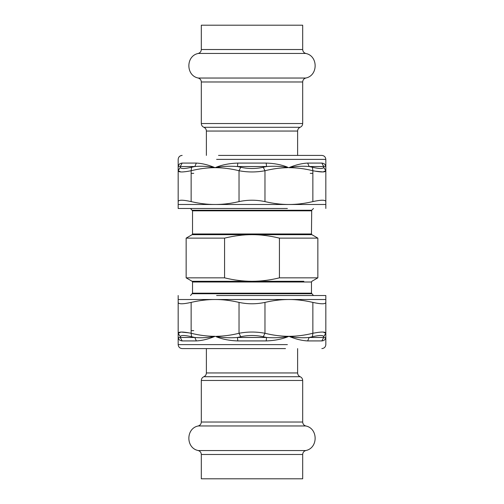 <?xml version="1.0" encoding="UTF-8"?>
<svg xmlns="http://www.w3.org/2000/svg" width="504" height="504" viewBox="0 0 504 504"><rect width="100%" height="100%" fill="white"/><g stroke="black" fill="none" stroke-linecap="round" stroke-linejoin="round"><path stroke-width="0.76" d="M190.518 208.48L192.534 210.823L311.466 210.823L192.534 210.823L192.534 233.982L192.137 234.669L252 234.669C260.48 234.625 269.627 235.778 279.43 238.127L317.848 238.127L279.43 238.127L279.43 277.843L317.848 277.843L279.43 277.843C270.213 280.117 261.072 281.27 252 281.301C242.928 281.27 233.787 280.117 224.57 277.843L186.152 277.843L224.57 277.843L224.57 238.127L225.08 238.008M224.57 238.127L186.152 238.127L224.57 238.127C234.373 235.778 243.52 234.625 252 234.669L311.863 234.669L252 234.669M190.518 295.52L192.534 293.177L192.534 281.994L192.137 281.301L303.843 281.301C314.427 281.301 314.427 281.301 303.843 281.301L252 281.301M206.382 131.046L297.618 131.046C297.707 129.282 298.551 128.029 300.151 127.285L203.849 127.285C205.456 128.029 206.3 129.282 206.382 131.046L206.382 155.402M203.849 127.285C202.249 126.542 201.405 125.288 201.317 123.524L302.683 123.524L201.317 123.524L201.317 81.976L302.683 81.976L201.317 81.976C201.178 79.972 200.157 78.656 198.242 78.038C185.737 75.65 185.737 55.843 198.242 53.455L305.758 53.455C303.843 52.838 302.822 51.528 302.683 49.518L201.317 49.518L201.317 25.2L302.683 25.2L201.317 25.2M297.618 372.954L206.382 372.954C206.293 374.718 205.449 375.971 203.849 376.715L300.151 376.715C298.544 375.971 297.7 374.718 297.618 372.954L297.618 348.598M300.151 376.715C301.751 377.458 302.595 378.712 302.683 380.476L201.317 380.476L302.683 380.476L302.683 422.024L201.317 422.024L302.683 422.024C302.822 424.028 303.843 425.344 305.758 425.962C318.263 428.35 318.263 448.157 305.758 450.544L198.242 450.544C200.157 451.162 201.178 452.472 201.317 454.482L302.683 454.482L302.683 478.8L201.317 478.8L302.683 478.8M191.142 173.344L193.731 173.344M310.269 173.344L312.858 173.344M315.139 171.171L323.02 171.946L325.83 170.73C325.496 172.362 321.174 172.362 312.858 170.73L312.43 167.271L309.16 166.528C302.677 165.911 295.924 166.295 288.918 167.681L287.324 167.404C280.81 166.238 273.892 165.948 266.566 166.528L263.264 167.271L264.972 170.73L264.972 201.6C256.322 199.76 247.678 199.76 239.028 201.6L239.028 170.73L240.736 167.271L237.434 166.528C229.509 165.911 222.056 166.295 215.082 167.681C208.076 166.295 201.323 165.911 194.84 166.528L191.57 167.271L191.142 170.73C182.826 172.362 178.504 172.362 178.17 170.73L180.791 171.94M287.488 167.693C280.079 167.826 272.57 168.834 264.972 170.73C256.322 172.362 247.678 172.362 239.028 170.73C230.945 168.714 222.963 167.7 215.082 167.681C221.71 164.89 229.288 163.353 237.819 163.076L266.181 163.076C274.063 163.302 281.131 164.644 287.393 167.107L287.545 167.164M191.142 201.6C182.832 199.76 178.511 199.76 178.17 201.6L178.17 170.73L180.306 167.271L180.274 166.528C178.832 165.911 178.132 166.295 178.17 167.681C178.095 164.89 179.424 163.353 182.158 163.076L196.346 163.076C202.136 163.353 208.385 164.89 215.082 167.681L215.082 167.681C207.207 167.7 199.225 168.714 191.142 170.73L191.142 201.6C199.521 203.553 207.497 204.517 215.082 204.492L325.83 204.492L325.83 201.6C325.489 199.76 321.168 199.76 312.858 201.6L312.858 170.73C304.775 168.714 296.793 167.7 288.918 167.681C295.615 164.89 301.864 163.353 307.654 163.076L321.842 163.076C324.576 163.353 325.905 164.89 325.83 167.681L325.83 208.48M216.607 204.492L178.17 204.492L178.17 201.6L178.17 208.48L287.393 208.48M264.972 201.6C273.351 203.553 281.333 204.517 288.918 204.492C296.503 204.517 304.479 203.553 312.858 201.6M216.594 204.479C223.7 204.385 231.178 203.427 239.028 201.6M323.694 167.271L325.83 170.73L325.83 167.681C325.868 166.295 325.168 165.911 323.726 166.528L323.694 167.271C323.341 168.909 319.586 168.909 312.43 167.271M178.17 170.73L178.17 159.39C178.416 156.977 179.745 155.648 182.158 155.402M182.158 163.076L180.274 166.528L194.84 166.528L196.346 163.076M237.819 163.076L237.434 166.528L266.566 166.528L266.181 163.076M307.654 163.076L309.16 166.528L323.726 166.528L321.842 163.076M323.726 166.528C325.168 165.911 325.868 166.295 325.83 167.681L325.83 159.39C325.578 156.983 324.248 155.654 321.842 155.402L218.516 155.402M178.315 166.226L178.17 167.681M193.731 330.656L191.142 330.656M188.861 332.829L180.98 332.054L178.17 333.27C178.504 331.638 182.826 331.638 191.142 333.27L191.57 336.729L194.84 337.472C201.323 338.089 208.076 337.705 215.082 336.319L216.676 336.596C223.19 337.762 230.107 338.052 237.434 337.472L240.736 336.729L239.028 333.27L239.028 302.4C247.678 304.24 256.322 304.24 264.972 302.4L264.972 333.27L263.264 336.729L266.566 337.472C274.491 338.089 281.944 337.705 288.918 336.319C295.924 337.705 302.677 338.089 309.16 337.472L312.43 336.729L312.858 333.27C321.174 331.638 325.496 331.638 325.83 333.27L323.209 332.06M216.512 336.307C223.921 336.174 231.431 335.166 239.028 333.27C247.678 331.638 256.322 331.638 264.972 333.27C273.055 335.286 281.037 336.3 288.918 336.319C282.29 339.11 274.712 340.647 266.181 340.924L237.819 340.924C229.937 340.698 222.869 339.356 216.607 336.892L216.455 336.836M312.858 302.4C321.168 304.24 325.489 304.24 325.83 302.4L325.83 333.27L323.694 336.729L323.726 337.472C325.168 338.089 325.868 337.705 325.83 336.319C325.905 339.11 324.576 340.647 321.842 340.924L307.654 340.924C301.864 340.647 295.615 339.11 288.918 336.319L288.918 336.319C296.793 336.3 304.775 335.286 312.858 333.27L312.858 302.4C304.479 300.447 296.503 299.483 288.918 299.508L178.17 299.508L178.17 302.4C178.511 304.24 182.832 304.24 191.142 302.4L191.142 333.27C199.225 335.286 207.207 336.3 215.082 336.319C208.385 339.11 202.136 340.647 196.346 340.924L182.158 340.924C179.424 340.647 178.095 339.11 178.17 336.319L178.17 295.52M287.393 299.508L325.83 299.508L325.83 302.4L325.83 295.52L216.607 295.52M239.028 302.4C230.649 300.447 222.667 299.483 215.082 299.508C207.497 299.483 199.521 300.447 191.142 302.4M287.406 299.521C280.3 299.615 272.822 300.573 264.972 302.4M180.306 336.729L178.17 333.27L178.17 336.319C178.132 337.705 178.832 338.089 180.274 337.472L180.306 336.729C180.659 335.091 184.414 335.091 191.57 336.729M325.83 333.27L325.83 344.61C325.584 347.023 324.255 348.352 321.842 348.598M321.842 340.924L323.726 337.472L309.16 337.472L307.654 340.924M266.181 340.924L266.566 337.472L237.434 337.472L237.819 340.924M196.346 340.924L194.84 337.472L180.274 337.472L182.158 340.924M180.274 337.472L178.895 337.743M325.685 337.774L325.83 336.319M287.393 344.61L178.17 344.61C178.422 347.017 179.752 348.346 182.158 348.598L285.484 348.598M313.482 208.48L311.699 210.262L192.301 210.262M313.482 295.52L311.466 293.177L311.466 281.994L311.863 281.301L317.848 277.843L317.848 238.127L311.863 234.669L311.466 233.982L192.534 233.982M311.466 281.994L192.534 281.994M192.534 293.177L311.466 293.177L192.534 293.177M311.699 293.738L192.301 293.738M198.242 78.038L305.758 78.038L198.242 78.038M305.758 425.962L198.242 425.962L305.758 425.962M180.306 167.271C180.659 168.909 184.414 168.909 191.57 167.271M240.736 167.271C248.245 168.909 255.755 168.909 263.264 167.271M216.607 159.39L325.83 159.39M323.694 336.729C323.341 335.091 319.586 335.091 312.43 336.729M263.264 336.729C255.755 335.091 248.245 335.091 240.736 336.729M311.466 233.982L311.699 210.262M192.137 281.301L186.152 277.843L186.152 238.127L192.137 234.669M297.618 131.046L297.618 155.402M300.151 127.285C301.751 126.542 302.595 125.294 302.683 123.524L302.683 81.976C302.816 79.966 303.836 78.656 305.758 78.038C318.27 75.669 318.27 55.824 305.758 53.455M198.242 53.455C200.164 52.838 201.184 51.528 201.317 49.518M302.683 25.2L302.683 49.518M206.382 372.954L206.382 348.598M203.849 376.715C202.249 377.458 201.405 378.706 201.317 380.476L201.317 422.024C201.184 424.034 200.164 425.344 198.242 425.962C185.73 428.331 185.73 448.176 198.242 450.544M305.758 450.544C303.836 451.162 302.816 452.472 302.683 454.482M201.317 478.8L201.317 454.482M178.17 336.319L178.17 344.61"/></g></svg>

